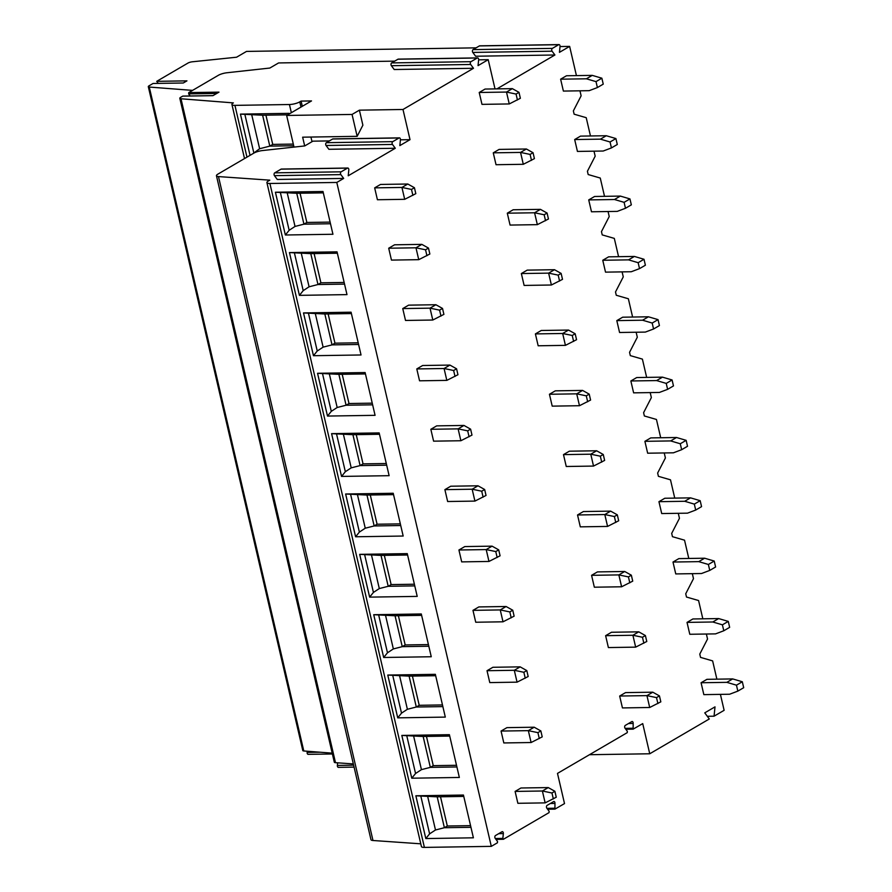 <?xml version="1.0" encoding="UTF-8"?>
<svg xmlns="http://www.w3.org/2000/svg" width="892" height="892" viewBox="0 0 892 892"><rect width="100%" height="100%" fill="white"/><g stroke="black" fill="none" stroke-linecap="round" stroke-linejoin="round"><path stroke-width="1.34" d="M476.105 47.845L246.515 51.413L236.592 57.211L192.304 61.793A3.791 0.981 -13.1 0 0 187.978 63.064L156.713 81.339L186.941 80.86L183.284 83.001L153.056 83.469L149.02 85.833A3.791 0.981 -13.1 0 0 148.306 86.647A3.791 0.981 -13.1 0 0 149.276 87.059L192.56 90.382M560.042 46.529L559.451 52.349L569.631 46.395L560.042 46.551A1.639 1.015 89.1 0 0 559.016 44.6A1.639 1.015 89.1 0 0 558.682 44.7L552.371 48.391A1.639 1.015 89.1 0 0 552.081 51.19L554.913 54.992L475.626 56.229L472.793 52.416A1.639 1.015 89.1 0 1 473.072 49.617L479.383 45.927A1.639 1.015 89.1 0 1 479.718 45.827L559.016 44.6M496.933 88.877L554.913 54.992M495.015 88.91L488.214 59.686L478.636 59.831A1.639 1.015 89.1 0 0 477.599 57.891A1.639 1.015 89.1 0 0 477.276 57.991L470.954 61.682A1.639 1.015 89.1 0 0 470.675 64.48L473.507 68.283L394.208 69.52L391.376 65.707A1.639 1.015 89.1 0 1 391.666 62.908L397.977 59.218A1.639 1.015 89.1 0 1 398.311 59.117L477.599 57.891M394.688 61.135L278.594 62.942L269.841 68.048L227.036 72.743A7.582 1.962 -13.1 0 0 218.384 75.285L188.77 92.601L188.636 93.883L190.186 95.979M353.332 763.92L335.492 762.682A4.415 1.148 -13.1 0 1 334.31 762.203L179.816 98.287A4.415 1.148 -13.1 0 1 180.652 97.34L182.704 96.135L212.932 95.667L218.997 92.132L188.77 92.601M478.636 59.82L478.045 65.629L488.214 59.686M179.816 98.287A4.415 1.148 -13.1 0 0 180.998 98.767L233.37 102.892A7.582 1.962 -13.1 0 0 231.942 104.52A7.582 1.962 -13.1 0 0 234.93 105.367L289.443 104.52A7.582 1.962 -13.1 0 0 299.779 101.866L301.095 101.097L311.509 100.93L286.644 115.458L352.061 114.444L359.387 110.162L402.994 109.482L473.507 68.283M338.737 767.254A1.639 1.015 -90.9 0 1 338.402 767.354A1.639 1.015 -90.9 0 1 337.366 765.425L337.633 762.827M250.039 155.342L240.439 114.109L289.008 113.351L289.153 113.986M302.31 106.304L301.095 101.097M294.014 147.102L286.644 115.458M359.387 110.162L362.877 125.192L357.157 136.331L352.061 114.444M357.157 136.331L302.644 137.178L304.685 145.931M329.371 140.914L312.88 141.17L304.763 145.92L262.549 150.547A7.582 1.962 -13.1 0 0 253.897 153.09L217.893 174.13A7.582 1.962 -13.1 0 0 216.455 175.757A7.582 1.962 -13.1 0 0 218.484 176.583L269.808 180.162L268.347 181.009A7.582 1.962 -13.1 0 0 266.909 182.637A7.582 1.962 -13.1 0 0 269.897 183.484L336.797 182.447L491.302 846.363L497.424 842.784L497.546 841.49L495.205 838.335A1.639 1.015 89.1 0 1 495.495 835.536L501.984 831.757A1.639 1.015 89.1 0 1 502.308 831.656A1.639 1.015 89.1 0 1 503.344 833.585L498.717 833.663M625.816 729.266L633.142 729.143L633.164 723.445A1.639 1.015 89.1 0 0 632.127 721.517A1.639 1.015 89.1 0 0 631.792 721.617L625.314 725.397A1.639 1.015 89.1 0 0 625.024 728.195L627.366 731.351L627.243 732.644L557.489 773.397L564.513 803.581L554.947 809.122L554.958 803.424A1.639 1.015 89.1 0 0 553.932 801.495A1.639 1.015 89.1 0 0 553.597 801.596L547.108 805.376A1.639 1.015 89.1 0 0 546.829 808.174L549.171 811.33L549.037 812.623L503.478 839.238L502.854 838.391L503.344 833.585M633.142 729.143L642.719 723.602L649.744 753.773L709.296 718.974L704.758 712.853L715.005 706.865L714.057 716.198L724.126 710.311L720.413 694.377M281.716 169.145A1.639 1.015 89.1 0 0 281.381 169.056L347.791 168.03A1.639 1.015 89.1 0 1 348.817 169.959L348.226 175.78L395.301 148.262L328.892 149.299L326.059 145.485A1.639 1.015 89.1 0 1 326.349 142.687L332.66 138.996A1.639 1.015 89.1 0 1 332.995 138.896L399.404 137.87A1.639 1.015 89.1 0 0 399.07 137.97L392.759 141.65A1.639 1.015 89.1 0 0 392.469 144.448L395.301 148.262M400.43 139.81L410.019 139.665L399.839 145.608L400.43 139.799A1.639 1.015 89.1 0 0 399.404 137.87M410.019 139.665L402.994 109.482M569.631 46.395L576.433 75.619M579.967 90.817L581.127 95.823L573.366 110.909L574.136 114.187L586.222 117.688L590.471 135.974M594.005 151.172L595.176 156.178L587.415 171.264L588.185 174.542L600.26 178.043L604.52 196.329M608.054 211.527L609.225 216.533L601.464 231.619L602.223 234.897L614.309 238.398L618.569 256.684M622.103 271.882L623.263 276.888L615.502 291.974L616.272 295.263L628.358 298.753L632.606 317.039M636.141 332.237L637.312 337.243L629.551 352.329L630.321 355.618L642.396 359.108L646.655 377.394M650.19 392.591L651.361 397.598L643.6 412.684L644.358 415.973L656.445 419.463L660.704 437.749M664.239 452.946L665.399 457.953L657.638 473.039L658.408 476.328L670.494 479.818L674.742 498.104M678.277 513.301L679.448 518.308L671.687 533.405L672.457 536.683L684.532 540.184L688.791 558.459M692.326 573.656L693.485 578.663L685.736 593.76L686.494 597.038L698.581 600.539L702.829 618.814M706.375 634.022L707.534 639.018L699.774 654.115L700.543 657.393L712.63 660.894L716.878 679.169M336.797 182.447L343.688 178.422L277.278 179.459L274.446 175.646A1.639 1.015 89.1 0 1 274.725 172.847L281.047 169.157A1.639 1.015 89.1 0 1 281.381 169.056M347.791 168.03A1.639 1.015 89.1 0 0 347.456 168.131L341.134 171.821A1.639 1.015 89.1 0 0 340.856 174.62L343.688 178.422M659.444 695.905L660.827 701.848L649.699 707.49L622.438 707.925L619.672 696.039L625.526 692.616L652.799 692.192L659.444 695.905L656.512 697.611L646.945 695.615L652.799 692.192M728.273 621.401L729.656 627.344L723.791 630.767L715.562 633.877L689.795 634.279L687.03 622.393L692.894 618.97L718.662 618.569L728.273 621.401L722.409 624.824L712.797 621.992L718.662 618.569M645.395 635.55L646.778 641.493L635.662 647.135L608.389 647.57L605.623 635.684L611.477 632.261L638.761 631.837L645.395 635.55L642.463 637.256L632.896 635.26L638.761 631.837M714.224 561.046L715.607 566.989L709.753 570.412L701.525 573.523L675.757 573.924L672.992 562.038L678.845 558.615L704.613 558.214L714.224 561.046L708.371 564.469L698.759 561.637L704.613 558.214M631.346 575.195L632.729 581.138L621.612 586.78L594.34 587.204L591.574 575.329L597.439 571.906L624.712 571.482L631.346 575.195L628.425 576.901L618.847 574.905L624.712 571.482M700.175 500.691L701.558 506.634L695.704 510.057L687.476 513.168L661.708 513.558L658.943 501.683L664.796 498.26L690.564 497.859L700.175 500.691L694.322 504.114L684.71 501.282L690.564 497.859M617.309 514.84L618.691 520.772L607.563 526.425L580.302 526.849L577.537 514.974L583.39 511.551L610.663 511.127L617.309 514.84L614.376 516.546L604.809 514.55L610.663 511.127M686.138 440.336L687.52 446.279L681.655 449.702L673.427 452.813L647.659 453.203L644.894 441.328L650.759 437.905L676.526 437.504L686.138 440.336L680.273 443.759L670.661 440.927L676.526 437.504M603.26 454.485L604.642 460.417L593.526 466.07L566.253 466.494L563.488 454.619L569.341 451.196L596.625 450.772L603.26 454.485L600.327 456.191L590.76 454.195L596.625 450.772M672.089 379.981L673.471 385.924L667.617 389.347L659.389 392.447L633.621 392.848L630.856 380.973L636.71 377.55L662.477 377.149L672.089 379.981L666.235 383.404L656.623 380.572L662.477 377.149M589.211 394.13L590.593 400.062L579.477 405.715L552.204 406.139L549.439 394.264L555.303 390.841L582.576 390.417L589.211 394.13L586.289 395.836L576.711 393.84L582.576 390.417M658.04 319.626L659.422 325.569L653.568 328.992L645.34 332.092L619.572 332.493L616.807 320.618L622.661 317.195L648.428 316.794L658.04 319.626L652.186 323.049L642.574 320.217L648.428 316.794M575.173 333.764L576.555 339.707L565.428 345.36L538.166 345.784L535.401 333.909L541.254 330.486L568.527 330.062L575.173 333.764L572.24 335.481L562.674 333.485L568.527 330.062M644.002 259.271L645.384 265.214L639.519 268.626L631.291 271.737L605.523 272.138L602.758 260.263L608.623 256.84L634.39 256.439L644.002 259.271L638.148 262.694L628.526 259.862L634.39 256.439M561.124 273.409L562.506 279.352L551.39 285.005L524.117 285.429L521.352 273.554L527.205 270.131L554.49 269.707L561.124 273.409L558.191 275.126L548.625 273.13L554.49 269.707M629.953 198.916L631.335 204.848L625.482 208.271L617.253 211.382L591.485 211.783L588.72 199.908L594.574 196.485L620.341 196.084L629.953 198.916L624.099 202.339L614.488 199.507L620.341 196.084M547.075 213.054L548.457 218.997L537.341 224.65L510.068 225.074L507.303 213.188L513.168 209.765L540.44 209.352L547.075 213.054L544.153 214.771L534.576 212.775L540.44 209.352M615.915 138.561L617.286 144.493L611.433 147.916L603.204 151.027L577.436 151.428L574.671 139.542L580.525 136.119L606.292 135.729L615.915 138.561L610.05 141.984L600.439 139.152L606.292 135.729M533.037 152.699L534.419 158.642L523.292 164.295L496.03 164.719L493.265 152.833L499.119 149.41L526.392 148.997L533.037 152.699L530.104 154.416L520.538 152.42L526.392 148.997M601.866 78.206L603.248 84.138L597.395 87.561L589.155 90.672L563.387 91.073L560.622 79.187L566.487 75.764L592.255 75.374L601.866 78.206L596.012 81.618L586.401 78.797L592.255 75.374M518.988 92.344L520.37 98.287L509.254 103.94L481.981 104.364L479.216 92.478L485.07 89.055L512.354 88.642L518.988 92.344L516.067 94.061L506.489 92.066L512.354 88.642M742.311 681.756L743.694 687.699L737.84 691.122L729.611 694.232L703.844 694.634L701.079 682.748L706.932 679.325L732.7 678.923L742.311 681.756L736.457 685.179L726.846 682.347L732.7 678.923M554.88 791.282L556.262 797.225L545.146 802.878L517.873 803.302L515.108 791.416L520.961 787.993L548.245 787.58L554.88 791.282L551.958 792.999L542.381 791.003L548.245 787.58M540.842 730.927L542.225 736.87L531.097 742.523L503.824 742.947L501.059 731.061L506.924 727.638L534.197 727.214L540.842 730.927L537.909 732.644L528.343 730.648L534.197 727.214M526.793 670.572L528.175 676.515L517.059 682.157L489.786 682.592L487.021 670.706L492.875 667.283L520.148 666.859L526.793 670.572L523.86 672.278L514.294 670.293L520.148 666.859M512.744 610.217L514.126 616.16L503.01 621.802L475.737 622.237L472.972 610.351L478.826 606.928L506.11 606.504L512.744 610.217L509.823 611.923L500.245 609.927L506.11 606.504M498.706 549.862L500.089 555.805L488.961 561.447L461.688 561.882L458.923 549.996L464.788 546.573L492.061 546.149L498.706 549.862L495.774 551.568L486.207 549.572L492.061 546.149M484.657 489.507L486.04 495.45L474.923 501.092L447.65 501.516L444.885 489.641L450.739 486.218L478.012 485.794L484.657 489.507L481.725 491.213L472.158 489.217L478.012 485.794M470.608 429.152L471.991 435.084L460.874 440.737L433.601 441.161L430.836 429.286L436.69 425.863L463.974 425.439L470.608 429.152L467.687 430.858L458.109 428.862L463.974 425.439M456.57 368.797L457.953 374.729L446.825 380.382L419.552 380.806L416.787 368.931L422.652 365.508L449.925 365.084L456.57 368.797L453.638 370.503L444.071 368.507L449.925 365.084M442.521 308.442L443.904 314.374L432.787 320.027L405.514 320.451L402.749 308.576L408.603 305.153L435.887 304.73L442.521 308.442L439.589 310.148L430.022 308.153L435.887 304.73M428.472 248.076L429.855 254.019L418.738 259.672L391.465 260.096L388.7 248.221L394.554 244.798L421.838 244.375L428.472 248.076L425.551 249.793L415.973 247.798L421.838 244.375M414.434 187.721L415.817 193.664L404.689 199.317L377.416 199.741L374.662 187.866L380.516 184.443L407.789 184.02L414.434 187.721L411.502 189.439L401.935 187.443L407.789 184.02M737.84 691.122L736.457 685.179M701.079 682.748L726.846 682.347M657.895 703.554L656.512 697.611M649.699 707.49L646.945 695.615L619.672 696.039M723.791 630.767L722.409 624.824M687.03 622.393L712.797 621.992M643.846 643.199L642.463 637.256M635.662 647.135L632.896 635.26L605.623 635.684M709.753 570.412L708.371 564.469M672.992 562.038L698.759 561.637M629.808 582.844L628.425 576.901M621.612 586.78L618.847 574.905L591.574 575.329M695.704 510.057L694.322 504.114M658.943 501.683L684.71 501.282M615.759 522.489L614.376 516.546M607.563 526.425L604.809 514.55L577.537 514.974M681.655 449.702L680.273 443.759M644.894 441.328L670.661 440.927M601.71 462.134L600.327 456.191M593.526 466.07L590.76 454.195L563.488 454.619M667.617 389.347L666.235 383.404M630.856 380.973L656.623 380.572M587.672 401.779L586.289 395.836M579.477 405.715L576.711 393.84L549.439 394.264M653.568 328.992L652.186 323.049M616.807 320.618L642.574 320.217M573.623 341.424L572.24 335.481M565.428 345.36L562.674 333.485L535.401 333.909M639.519 268.626L638.148 262.694M602.758 260.263L628.526 259.862M559.574 281.069L558.191 275.126M551.39 285.005L548.625 273.13L521.352 273.554M625.482 208.271L624.099 202.339M588.72 199.908L614.488 199.507M545.536 220.714L544.153 214.771M537.341 224.65L534.576 212.775L507.303 213.188M611.433 147.916L610.05 141.984M574.671 139.542L600.439 139.152M531.487 160.359L530.104 154.416M523.292 164.295L520.538 152.42L493.265 152.833M597.395 87.561L596.012 81.618M560.622 79.187L586.401 78.797M517.438 99.993L516.067 94.061M509.254 103.94L506.489 92.066L479.216 92.478M266.909 182.637L421.414 846.553A7.582 1.962 -13.1 0 0 424.391 847.4L491.302 846.363M473.396 837.811L425.818 838.558L415.862 795.787L463.439 795.04L473.396 837.811M459.347 777.456L411.769 778.203L401.824 735.432L449.401 734.685L459.347 777.456M445.309 717.101L397.732 717.848L387.775 675.066L435.352 674.33L445.309 717.101M431.26 656.746L383.683 657.482L373.726 614.711L421.303 613.975L431.26 656.746M417.211 596.391L369.634 597.127L359.688 554.356L407.265 553.62L417.211 596.391M403.173 536.036L355.596 536.772L345.639 494.001L393.216 493.265L403.173 536.036M389.124 475.681L341.547 476.417L331.59 433.646L379.167 432.91L389.124 475.681M375.075 415.326L327.498 416.062L317.552 373.291L365.129 372.555L375.075 415.326M361.037 354.971L313.46 355.707L303.503 312.936L351.08 312.2L361.037 354.971M346.988 294.616L299.411 295.352L289.454 252.581L337.031 251.845L346.988 294.616M332.939 234.261L285.362 234.997L275.416 192.226L322.993 191.49L332.939 234.261M216.455 175.757L370.96 839.662A7.582 1.962 -13.1 0 0 372.979 840.498L420.779 843.821M470.954 827.308L444.383 827.72L437.192 796.835L415.862 795.787M425.818 838.558L429.61 833.853L435.486 829.995L444.383 827.72L447.316 826.014L440.514 796.779M470.563 825.646L447.316 826.014M437.192 796.835L463.762 796.422M411.769 778.203L415.56 773.498L421.437 769.64L430.334 767.365L423.154 736.48L401.824 735.432M456.905 766.953L430.334 767.365L433.267 765.659L426.465 736.424M456.514 765.291L433.267 765.659M423.154 736.48L449.713 736.067M397.732 717.848L401.512 713.143L407.388 709.285L416.296 707.01L409.105 676.125L387.775 675.066M442.856 706.598L416.296 707.01L419.218 705.304L412.416 676.069M442.477 704.936L419.218 705.304M409.105 676.125L435.675 675.712M383.683 657.482L387.474 652.788L393.35 648.93L402.247 646.655L395.056 615.77L373.726 614.711M428.818 646.243L402.247 646.655L405.18 644.949L398.378 615.714M428.428 644.582L405.18 644.949M395.056 615.77L421.626 615.357M369.634 597.127L373.425 592.433L379.301 588.564L388.198 586.3L381.018 555.404L359.688 554.356M414.769 585.888L388.198 586.3L391.131 584.583L384.329 555.359M414.379 584.227L391.131 584.583M381.018 555.404L407.577 555.002M355.596 536.772L359.376 532.078L365.252 528.209L374.161 525.946L366.969 495.049L345.639 494.001M400.72 525.533L374.161 525.946L377.082 524.228L370.28 495.004M400.341 523.872L377.082 524.228M366.969 495.049L393.539 494.636M341.547 476.417L345.338 471.712L351.214 467.854L360.112 465.591L352.92 434.694L331.59 433.646M386.682 465.178L360.112 465.591L363.044 463.873L356.243 434.649M386.292 463.517L363.044 463.873M352.92 434.694L379.49 434.281M327.498 416.062L331.289 411.357L337.165 407.499L346.074 405.236L338.882 374.339L317.552 373.291M372.633 404.823L346.074 405.236L348.995 403.518L342.193 374.294M372.243 403.162L348.995 403.518M338.882 374.339L365.441 373.926M313.46 355.707L317.24 351.002L323.116 347.144L332.025 344.881L324.833 313.984L303.503 312.936M358.584 344.468L332.025 344.881L334.957 343.164L328.144 313.939M358.205 342.807L334.957 343.164M324.833 313.984L351.403 313.571M299.411 295.352L303.202 290.647L309.078 286.789L317.976 284.526L310.784 253.629L289.454 252.581M344.546 284.113L317.976 284.526L320.908 282.809L314.107 253.584M344.156 282.452L320.908 282.809M310.784 253.629L337.354 253.216M285.362 234.997L289.153 230.292L295.029 226.434L303.938 224.171L296.746 193.274L275.416 192.226M330.497 223.758L303.938 224.171L306.859 222.454L300.058 193.218M330.107 222.097L306.859 222.454M296.746 193.274L323.305 192.862M312.01 141.683L310.929 137.045M156.713 81.339L158.241 83.391M308.509 754.253A1.639 1.015 -90.9 0 1 308.175 754.353A1.639 1.015 -90.9 0 1 307.138 752.413L307.261 751.231M148.306 86.647L302.801 750.562A3.791 0.981 -13.1 0 0 303.782 750.964L332.214 753.149M649.744 753.773L589.467 754.71M714.057 716.198L707.311 716.298M545.146 802.878L542.381 791.003L515.108 791.416M553.341 798.931L551.958 792.999M531.097 742.523L528.343 730.648L501.059 731.061M539.292 738.576L537.909 732.644M517.059 682.157L514.294 670.293L487.021 670.706M525.243 678.221L523.86 672.278M503.01 621.802L500.245 609.927L472.972 610.351M511.205 617.866L509.823 611.923M488.961 561.447L486.207 549.572L458.923 549.996M497.156 557.511L495.774 551.568M474.923 501.092L472.158 489.217L444.885 489.641M483.107 497.156L481.725 491.213M460.874 440.737L458.109 428.862L430.836 429.286M469.069 436.801L467.687 430.858M446.825 380.382L444.071 368.507L416.787 368.931M455.02 376.446L453.638 370.503M432.787 320.027L430.022 308.153L402.749 308.576M440.971 316.091L439.589 310.148M418.738 259.672L415.973 247.798L388.7 248.221M426.933 255.736L425.551 249.793M404.689 199.317L401.935 187.443L374.662 187.866M412.885 195.381L411.502 189.439M252.982 153.625L259.628 148.741L269.808 146.121L262.616 115.224L240.439 114.109M293.691 145.753L269.808 146.121L272.729 144.404L265.928 115.179M293.312 144.091L272.729 144.404M262.616 115.224L287.703 114.834M188.636 93.883L216.723 93.448M335.492 762.682L180.998 98.767M246.972 157.137L234.93 105.367M291.35 112.715L289.443 104.52M300.994 107.073L299.779 101.866M625.783 729.221L632.986 729.11M399.07 137.97L332.66 138.996M392.759 141.65L326.349 142.687M392.469 144.448L326.059 145.485M347.456 168.131L281.047 169.157M341.134 171.821L274.725 172.847M340.856 174.62L274.446 175.646M269.897 183.484L424.391 847.4M547.588 809.2L554.791 809.089M495.963 839.361L503.177 839.249M554.958 803.424L550.331 803.502M554.467 808.23L546.952 808.353M502.854 838.391L495.339 838.513M218.484 176.583L372.979 840.498M435.486 829.995L427.736 796.701M429.61 833.853L420.868 796.311M421.437 769.64L413.687 736.346M415.56 773.498L406.819 735.956M407.388 709.285L399.649 675.991M401.512 713.143L392.781 675.601M393.35 648.93L385.6 615.636M387.474 652.788L378.732 615.246M379.301 588.564L371.551 555.281M373.425 592.433L364.694 554.891M365.252 528.209L357.514 494.926M359.376 532.078L350.645 494.536M351.214 467.854L343.465 434.56M345.338 471.712L336.596 434.181M337.165 407.499L329.416 374.205M331.289 411.357L322.558 373.826M323.116 347.144L315.378 313.85M317.24 351.002L308.509 313.471M309.078 286.789L301.329 253.495M303.202 290.647L294.46 253.116M295.029 226.434L287.28 193.14M289.153 230.292L280.423 192.75M470.675 64.48L391.376 65.707M477.276 57.991L397.977 59.218M470.954 61.682L391.666 62.908M552.081 51.19L472.793 52.416M558.682 44.7L479.383 45.927M552.371 48.391L473.072 49.617M149.276 87.059L303.782 750.964M307.138 752.413L320.027 752.212M632.673 728.251L625.158 728.374M633.164 723.445L628.537 723.524M337.366 765.425L353.622 765.169M259.628 148.741L251.789 115.046M253.763 152.632L244.921 114.622M213.01 95.622L182.86 96.091M244.52 158.575L231.942 104.52M547.61 809.245L554.947 809.122M495.997 839.405L503.322 839.283M332.404 753.974L308.175 754.353M354.068 767.109L338.402 767.354"/></g></svg>
